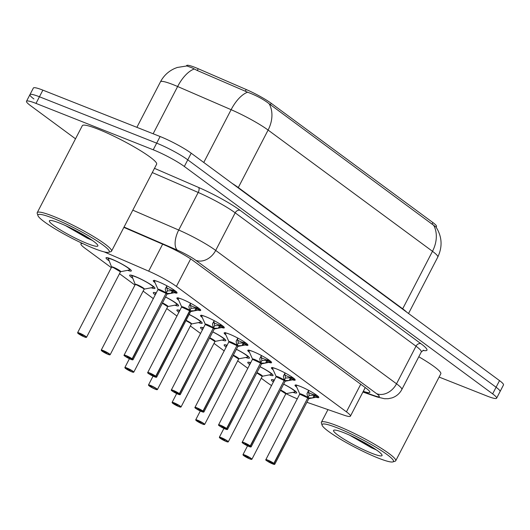 <?xml version="1.0" encoding="UTF-8"?>
<svg xmlns="http://www.w3.org/2000/svg" width="530" height="530" viewBox="0 0 530 530"><rect width="100%" height="100%" fill="white"/><g stroke="black" fill="none" stroke-linecap="round" stroke-linejoin="round"><path stroke-width="0.79" d="M296.76 387.205A13.389 1.703 27.4 0 1 295.024 385.191A13.389 1.703 27.4 0 1 300.093 386.324A13.389 1.703 27.4 0 1 312.766 392.664A13.389 1.703 27.4 0 1 318.802 397.52A13.389 1.703 27.4 0 1 316.138 397.248M273.135 369.774A13.389 1.703 27.4 0 1 271.4 367.767A13.389 1.703 27.4 0 1 276.468 368.9A13.389 1.703 27.4 0 1 289.142 375.24A13.389 1.703 27.4 0 1 295.183 380.096A13.389 1.703 27.4 0 1 292.514 379.825M249.517 352.351A13.389 1.703 27.4 0 1 247.775 350.343A13.389 1.703 27.4 0 1 252.843 351.476A13.389 1.703 27.4 0 1 265.517 357.81A13.389 1.703 27.4 0 1 271.559 362.666A13.389 1.703 27.4 0 1 268.889 362.401M225.893 334.927A13.389 1.703 27.4 0 1 224.15 332.919A13.389 1.703 27.4 0 1 229.218 334.046A13.389 1.703 27.4 0 1 241.892 340.386A13.389 1.703 27.4 0 1 247.934 345.242A13.389 1.703 27.4 0 1 245.264 344.977M202.268 317.503A13.389 1.703 27.4 0 1 200.525 315.496A13.389 1.703 27.4 0 1 205.594 316.622A13.389 1.703 27.4 0 1 218.267 322.962A13.389 1.703 27.4 0 1 224.309 327.818A13.389 1.703 27.4 0 1 221.639 327.547M178.643 300.079A13.389 1.703 27.4 0 1 176.901 298.065A13.389 1.703 27.4 0 1 181.969 299.198A13.389 1.703 27.4 0 1 194.649 305.538A13.389 1.703 27.4 0 1 200.685 310.394A13.389 1.703 27.4 0 1 198.015 310.123M155.018 282.649A13.389 1.703 27.4 0 1 153.283 280.642A13.389 1.703 27.4 0 1 158.344 281.774A13.389 1.703 27.4 0 1 171.024 288.115A13.389 1.703 27.4 0 1 177.06 292.971A13.389 1.703 27.4 0 1 174.39 292.699M283.669 384.117A14.244 1.809 27.4 0 1 296.694 392.902A14.244 1.809 27.4 0 1 292.944 392.313M260.044 366.694A14.244 1.809 27.4 0 1 273.069 375.478A14.244 1.809 27.4 0 1 269.32 374.889M236.42 349.27A14.244 1.809 27.4 0 1 249.444 358.055A14.244 1.809 27.4 0 1 245.695 357.465M212.795 331.846A14.244 1.809 27.4 0 1 225.82 340.631A14.244 1.809 27.4 0 1 222.07 340.041M189.17 314.423A14.244 1.809 27.4 0 1 202.202 323.201A14.244 1.809 27.4 0 1 198.452 322.611M165.546 296.992A14.244 1.809 27.4 0 1 178.577 305.777A14.244 1.809 27.4 0 1 174.827 305.187M132.712 278.257A14.244 1.809 27.4 0 1 129.651 275.242A14.244 1.809 27.4 0 1 135.044 276.441A14.244 1.809 27.4 0 1 148.526 283.186A14.244 1.809 27.4 0 1 154.952 288.353A14.244 1.809 27.4 0 1 151.202 287.764M109.087 260.833A14.244 1.809 27.4 0 1 106.026 257.812A14.244 1.809 27.4 0 1 111.419 259.018A14.244 1.809 27.4 0 1 124.901 265.762A14.244 1.809 27.4 0 1 131.327 270.929A14.244 1.809 27.4 0 1 127.578 270.34M436.13 227.191L436.508 226.462A22.598 2.869 -152.6 0 0 432.93 222.587L271.181 103.277A22.598 2.869 -152.6 0 0 246.218 89.524L198.22 68.734A22.598 2.869 -152.6 0 0 195.179 67.469A22.598 2.869 -152.6 0 0 186.633 65.561L186.427 65.952M82.812 243.595A25.109 3.193 -152.6 0 0 80.931 243.86A25.109 3.193 -152.6 0 0 84.906 248.173L111.32 267.65M306.903 402.29L343.904 415.149A25.109 3.193 -152.6 0 0 350.423 416.156A25.109 3.193 -152.6 0 0 346.441 411.85L176.404 286.425A25.109 3.193 -152.6 0 0 148.665 271.148L104.191 251.882M261.25 378.234L266.981 382.461A25.109 3.193 -152.6 0 0 271.592 385.582M286.021 393.664A25.109 3.193 -152.6 0 0 297.37 398.858M119.508 273.685L134.945 285.074M143.126 291.109L153.369 298.662M166.751 308.54L176.994 316.085M190.376 325.963L200.612 333.516M214.001 343.387L224.236 350.94M237.625 360.811L247.861 368.363M155.297 294.932A14.244 1.809 27.4 0 1 153.276 292.666A14.244 1.809 27.4 0 1 156.297 293.01M178.921 312.362A14.244 1.809 27.4 0 1 176.901 310.09A14.244 1.809 27.4 0 1 179.922 310.434M202.546 329.786A14.244 1.809 27.4 0 1 200.525 327.514A14.244 1.809 27.4 0 1 203.547 327.858M226.171 347.21A14.244 1.809 27.4 0 1 224.15 344.937A14.244 1.809 27.4 0 1 227.171 345.282M249.796 364.633A14.244 1.809 27.4 0 1 247.775 362.368A14.244 1.809 27.4 0 1 250.796 362.712M273.42 382.057A14.244 1.809 27.4 0 1 271.4 379.791A14.244 1.809 27.4 0 1 274.421 380.136M433.527 224.998A29.296 22.677 126.4 0 1 432.487 251.313A33.483 4.253 -152.6 0 1 437.793 257.057C442.663 246.695 442.093 236.705 436.064 227.092L269.141 103.747C263.483 99.302 256.315 95.46 247.636 92.213L197.153 70.444L192.046 67.833L186.845 65.959L177.278 67.469L174.86 68.396C168.52 71.212 163.724 75.691 160.464 81.825L136.879 127.332M75.512 138.807L30.475 105.596A25.109 3.193 27.4 0 1 26.5 101.283A25.109 3.193 27.4 0 1 36 103.403L153.23 149.791A25.109 3.193 27.4 0 1 184.334 166.473L492.648 393.876L496.087 387.244A25.109 3.193 27.4 0 1 500.062 391.551A25.109 3.193 27.4 0 0 496.087 387.244L187.772 159.835L496.087 387.244L499.525 380.613A25.109 3.193 27.4 0 1 503.5 384.919L496.623 398.189A25.109 3.193 27.4 0 1 487.123 396.069L439.105 377.068M153.23 149.791L156.668 143.153A25.109 3.193 27.4 0 1 187.772 159.835A25.109 3.193 27.4 0 0 156.668 143.153L39.439 96.771L156.668 143.153L160.106 136.521A25.109 3.193 27.4 0 1 191.211 153.203L499.525 380.613M33.913 98.958A25.109 3.193 27.4 0 1 29.938 94.651A25.109 3.193 27.4 0 1 39.439 96.771A25.109 3.193 27.4 0 0 29.938 94.651L33.377 88.02A25.109 3.193 27.4 0 1 42.877 90.14L160.106 136.521M492.648 393.876A25.109 3.193 27.4 0 1 496.623 398.189M363.295 391.319L363.315 391.325A25.109 3.193 -152.6 0 0 369.834 392.333A25.109 3.193 -152.6 0 0 365.852 388.026L193.218 260.687A25.109 3.193 -152.6 0 0 165.486 245.41L123.874 227.383M78.506 333.714L78.566 333.814A4.856 0.616 -152.6 0 0 84.469 336.954A4.856 0.616 -152.6 0 0 85.542 336.537A4.856 0.616 -152.6 0 0 79.526 333.31A4.856 0.616 -152.6 0 0 78.354 333.655L80.858 334.397M80.739 334.622L82.852 335.762L78.566 333.814M113.447 267.643L120.462 271.844A5.022 0.636 -152.6 0 0 119.667 270.982A5.022 0.636 -152.6 0 0 113.447 267.643A5.022 0.636 -152.6 0 0 111.545 267.219L77.618 332.674A5.022 0.636 27.4 0 1 79.513 333.098A5.022 0.636 27.4 0 1 84.27 335.477A5.022 0.636 27.4 0 1 86.536 337.299L84.489 336.967L78.546 333.801M78.354 333.655L77.618 332.674M107.981 257.792L111.572 266.981A5.174 0.656 27.4 0 1 116.454 268.664A5.174 0.656 27.4 0 1 120.641 271.691L120.462 271.844A5.022 0.636 27.4 0 0 119.667 270.982A5.022 0.636 27.4 0 0 115.043 268.346A5.022 0.636 27.4 0 0 111.611 267.166M107.915 257.858L107.928 257.832A12.554 1.597 -152.6 0 0 107.915 257.858A12.554 1.597 -152.6 0 0 108.014 258.296M176.629 291.911L171.064 293.335L166.301 293.435L167.235 291.03M132.116 358.783L131.917 358.889A4.856 0.616 -152.6 0 0 126.014 355.743A4.856 0.616 -152.6 0 0 124.947 356.167A4.856 0.616 -152.6 0 0 130.963 359.393C120.966 354.451 124.861 355.345 124.106 355.107A5.022 0.636 27.4 0 1 126.007 355.531A5.022 0.636 27.4 0 1 132.116 358.783L166.076 293.269L165.247 289.049L167.063 285.822M166.771 293.441A5.174 0.662 27.4 0 1 167.129 294.117L166.95 294.269A5.022 0.636 -152.6 0 0 166.268 293.494L166.268 293.488A0.417 0.338 127.3 0 1 166.301 293.435M166.076 293.269L167.407 290.698L166.639 286.385M132.136 359.048L132.341 358.949A5.022 0.636 27.4 0 1 133.023 359.731L130.976 359.4A4.856 0.616 -152.6 0 0 132.136 359.048L129.34 358.194L127.001 356.796L131.917 358.889M159.934 290.076A5.022 0.636 -152.6 0 0 158.033 289.652L166.042 293.328A5.022 0.636 -152.6 0 0 159.934 290.076M132.341 358.949L166.009 293.395M167.129 294.117L175.96 292.388A12.236 1.557 27.4 0 1 175.874 292.408A12.236 1.557 27.4 0 1 175.768 292.427M173.429 290.42A9.202 1.173 27.4 0 1 166.751 287.976M167.632 290.864L172.435 290.665L173.688 290.327L173.124 289.42M172.19 293.123L173.217 291.136L172.435 290.665L171.064 293.335M102.131 351.138L102.191 351.238A4.856 0.616 -152.6 0 0 108.093 354.384A4.856 0.616 -152.6 0 0 109.167 353.96A4.856 0.616 -152.6 0 0 103.151 350.734A4.856 0.616 -152.6 0 0 101.979 351.079L104.483 351.827M104.364 352.046L106.477 353.185L102.191 351.238M144.087 289.267A5.022 0.636 -152.6 0 0 143.292 288.406A5.022 0.636 -152.6 0 0 137.071 285.067A5.022 0.636 -152.6 0 0 135.17 284.643L135.196 284.405A5.174 0.656 27.4 0 1 140.079 286.087A5.174 0.656 27.4 0 1 144.266 289.115L143.292 288.406A5.022 0.636 27.4 0 1 144.087 289.267L110.16 354.722L108.113 354.391L102.171 351.224M137.071 285.067L143.292 288.406A5.022 0.636 27.4 0 0 138.668 285.769A5.022 0.636 27.4 0 0 135.236 284.597M101.979 351.079L101.243 350.098A5.022 0.636 27.4 0 1 103.138 350.522A5.022 0.636 27.4 0 1 107.895 352.9A5.022 0.636 27.4 0 1 110.16 354.722M131.606 275.216L135.196 284.405M153.819 286.863A12.554 1.597 -152.6 0 0 153.832 286.836A12.554 1.597 -152.6 0 0 153.839 286.816L153.011 287.412A12.236 1.55 27.4 0 0 144.604 281.046A12.236 1.55 27.4 0 0 131.692 275.865M131.539 275.282L131.546 275.262A12.554 1.597 -152.6 0 0 131.539 275.282A12.554 1.597 -152.6 0 0 131.639 275.719M125.756 368.562L125.815 368.661A4.856 0.616 -152.6 0 0 131.718 371.808A4.856 0.616 -152.6 0 0 132.791 371.384A4.856 0.616 -152.6 0 0 126.776 368.158A4.856 0.616 -152.6 0 0 125.603 368.502L128.108 369.251M127.988 369.47L130.102 370.609L125.815 368.661L131.738 371.815L133.785 372.146L167.712 306.691A5.022 0.636 -152.6 0 0 166.917 305.83A5.022 0.636 -152.6 0 0 162.326 303.206L167.712 306.691A5.022 0.636 27.4 0 0 166.917 305.83A5.022 0.636 27.4 0 0 162.326 303.206M125.603 368.502L124.868 367.522A5.022 0.636 27.4 0 1 126.763 367.946A5.022 0.636 27.4 0 1 131.519 370.324A5.022 0.636 27.4 0 1 133.785 372.146M155.23 292.639L155.694 294.17M177.444 304.286A12.554 1.597 -152.6 0 0 177.457 304.26A12.554 1.597 -152.6 0 0 177.464 304.24L176.636 304.836A12.236 1.55 27.4 0 0 165.512 297.052M155.177 292.686A12.554 1.597 -152.6 0 0 155.164 292.706A12.554 1.597 -152.6 0 0 155.263 293.143M149.38 385.992L149.44 386.085A4.856 0.616 -152.6 0 0 155.343 389.232A4.856 0.616 -152.6 0 0 156.41 388.808A4.856 0.616 -152.6 0 0 150.401 385.582A4.856 0.616 -152.6 0 0 149.228 385.926L151.732 386.675M151.613 386.9L149.44 386.085L155.356 389.239L157.403 389.57L191.337 324.115A5.022 0.636 -152.6 0 0 190.542 323.254A5.022 0.636 -152.6 0 0 185.951 320.63A5.022 0.636 27.4 0 1 190.542 323.254L191.337 324.115A5.022 0.636 27.4 0 0 190.542 323.254L185.951 320.637M149.228 385.926L148.486 384.952A5.022 0.636 27.4 0 1 150.387 385.376A5.022 0.636 27.4 0 1 155.144 387.748A5.022 0.636 27.4 0 1 157.403 389.57M178.848 310.07L179.319 311.594M201.069 321.71A12.554 1.597 -152.6 0 0 201.082 321.69A12.554 1.597 -152.6 0 0 201.089 321.664L200.26 322.26A12.236 1.55 27.4 0 0 189.137 314.482M178.789 310.13L178.796 310.11A12.554 1.597 -152.6 0 0 178.789 310.13A12.554 1.597 -152.6 0 0 178.888 310.567M172.999 403.416L173.065 403.516A4.856 0.616 -152.6 0 0 178.968 406.656A4.856 0.616 -152.6 0 0 180.034 406.232A4.856 0.616 -152.6 0 0 174.025 403.005A4.856 0.616 -152.6 0 0 172.853 403.356L175.357 404.099M175.238 404.324L177.351 405.463L173.065 403.516M209.728 337.756A5.174 0.656 27.4 0 1 215.14 341.386L214.961 341.539A5.022 0.636 -152.6 0 0 214.166 340.684A5.022 0.636 -152.6 0 0 209.575 338.06L214.961 341.545A5.022 0.636 27.4 0 0 214.166 340.684A5.022 0.636 27.4 0 0 209.575 338.054M172.853 403.356L172.111 402.376A5.022 0.636 27.4 0 1 174.012 402.8A5.022 0.636 27.4 0 1 178.769 405.172A5.022 0.636 27.4 0 1 181.028 406.994L178.981 406.662L173.045 403.502M202.473 327.494L202.944 329.024M202.407 327.56L202.42 327.533A12.554 1.597 -152.6 0 0 202.407 327.56A12.554 1.597 -152.6 0 0 202.513 327.99M200.254 309.334L194.689 310.759L189.919 310.858L190.86 308.453M155.74 376.207L155.542 376.313A4.856 0.616 -152.6 0 0 149.639 373.166A4.856 0.616 -152.6 0 0 148.572 373.59A4.856 0.616 -152.6 0 0 154.588 376.817C144.591 371.881 148.486 372.769 147.731 372.53A5.022 0.636 27.4 0 1 149.632 372.954A5.022 0.636 27.4 0 1 155.74 376.207L189.7 310.693L188.872 306.473L190.687 303.246M190.396 310.865A5.174 0.662 27.4 0 1 190.754 311.541L190.575 311.693A5.022 0.636 -152.6 0 0 189.892 310.918L189.892 310.918A0.417 0.338 127.3 0 1 189.919 310.858M189.7 310.693L191.032 308.122L190.263 303.809M155.76 376.472L155.959 376.373A5.022 0.636 27.4 0 1 156.648 377.155L154.601 376.823A4.856 0.616 -152.6 0 0 155.76 376.472L152.965 375.618L150.626 374.22L155.542 376.313M183.559 307.506A5.022 0.636 -152.6 0 0 181.657 307.082L189.667 310.752A5.022 0.636 -152.6 0 0 183.559 307.506M155.959 376.373L189.892 310.918A5.022 0.643 27.4 0 1 190.581 311.62M190.754 311.541L199.585 309.811A12.236 1.557 27.4 0 1 199.492 309.838A12.236 1.557 27.4 0 1 199.393 309.851M197.054 307.844A9.202 1.173 27.4 0 1 190.376 305.399M191.257 308.288L196.06 308.089L197.312 307.751L196.749 306.844M195.815 310.553L196.842 308.559L196.06 308.089L194.689 310.759M223.879 326.758L218.314 328.183L213.544 328.282L214.484 325.877M179.365 393.638L179.166 393.737A4.856 0.616 -152.6 0 0 173.264 390.59A4.856 0.616 -152.6 0 0 172.197 391.014A4.856 0.616 -152.6 0 0 178.213 394.24C168.215 389.305 172.111 390.199 171.356 389.961A5.022 0.636 27.4 0 1 173.257 390.385A5.022 0.636 27.4 0 1 179.365 393.638L213.325 328.123L212.497 323.896L214.312 320.676M214.021 328.289A5.174 0.662 27.4 0 1 214.378 328.971L214.2 329.123A5.022 0.636 -152.6 0 0 213.517 328.348L213.51 328.342A0.417 0.338 127.3 0 1 213.544 328.282M213.325 328.123L214.657 325.552L213.888 321.233M179.385 393.896L179.584 393.797A5.022 0.636 27.4 0 1 180.273 394.578L178.226 394.247A4.856 0.616 -152.6 0 0 179.385 393.896L176.589 393.048L174.251 391.643L179.166 393.737M207.184 324.93A5.022 0.636 -152.6 0 0 205.282 324.506L213.285 328.183A5.022 0.636 -152.6 0 0 207.184 324.93M179.584 393.797L213.259 328.242M214.378 328.971L223.209 327.235A12.236 1.557 27.4 0 1 223.117 327.262A12.236 1.557 27.4 0 1 223.017 327.275M220.679 325.268A9.202 1.173 27.4 0 1 214.001 322.823M214.882 325.712L219.685 325.513L220.937 325.175L220.374 324.274M219.433 327.977L220.467 325.99L219.685 325.513L218.314 328.183M247.503 344.189L241.938 345.613L237.168 345.712L238.109 343.301M202.99 411.061L202.791 411.161A4.856 0.616 -152.6 0 0 196.888 408.02A4.856 0.616 -152.6 0 0 195.822 408.438A4.856 0.616 -152.6 0 0 201.837 411.664A4.856 0.616 -152.6 0 0 203.01 411.32L203.209 411.227A5.022 0.636 27.4 0 1 203.898 412.009L201.851 411.677C191.84 406.729 195.736 407.623 194.98 407.384A5.022 0.636 27.4 0 1 196.882 407.808A5.022 0.636 27.4 0 1 202.99 411.061L236.95 345.547L236.122 341.327L237.937 338.1M237.639 345.712A5.174 0.662 27.4 0 1 238.003 346.395L237.824 346.547A5.022 0.636 -152.6 0 0 237.142 345.772L237.135 345.765A0.417 0.338 127.3 0 1 237.168 345.712M236.95 345.547L238.281 342.976L237.513 338.663M203.01 411.32L200.214 410.472L197.875 409.074L202.791 411.161M230.808 342.353A5.022 0.636 -152.6 0 0 228.907 341.93L236.91 345.606A5.022 0.636 -152.6 0 0 230.808 342.353M203.209 411.227L236.883 345.666M238.003 346.395L246.834 344.659A12.236 1.557 27.4 0 1 246.742 344.685A12.236 1.557 27.4 0 1 246.642 344.699M244.303 342.691A9.202 1.173 27.4 0 1 237.625 340.253M238.5 343.142L243.31 342.936L244.562 342.599L243.999 341.698M243.058 345.401L244.091 343.413L243.31 342.936L241.938 345.613M37.948 215.631L37.226 213.411A41.85 5.32 27.4 0 1 37.233 212.649A41.85 5.32 27.4 0 1 53.066 216.187A41.85 5.32 27.4 0 1 92.677 235.989A41.85 5.32 27.4 0 1 111.545 251.174A41.85 5.32 27.4 0 1 110.929 251.618L108.703 252.3A40.174 5.108 27.4 0 1 94.095 248.484A40.174 5.108 27.4 0 1 58.101 230.669A40.174 5.108 27.4 0 1 37.948 215.631A40.174 5.108 27.4 0 1 53.159 218.287A40.174 5.108 27.4 0 1 93.147 238.493A40.174 5.108 27.4 0 1 108.703 252.3M37.233 212.649L82.316 125.676A41.85 5.32 27.4 0 1 98.156 129.207A41.85 5.32 27.4 0 1 137.767 149.016A41.85 5.32 27.4 0 1 156.628 164.194L111.545 251.174M59.724 223.13A27.295 3.465 27.4 0 1 84.171 235.227A27.295 3.465 27.4 0 1 97.858 245.45A27.295 3.465 27.4 0 1 87.529 243.641A27.295 3.465 27.4 0 1 60.367 229.914A27.295 3.465 27.4 0 1 49.8 220.533A27.295 3.465 27.4 0 1 59.724 223.13M65.541 225.608L87.298 238.175L92.253 240.342M73.531 229.444L88.636 237.944M322.121 425.232L321.399 423.019A41.85 5.32 27.4 0 1 321.405 422.258A41.85 5.32 27.4 0 1 337.239 425.789A41.85 5.32 27.4 0 1 376.856 445.598A41.85 5.32 27.4 0 1 395.718 460.775A41.85 5.32 27.4 0 1 395.102 461.219L392.876 461.908A40.174 5.108 27.4 0 1 378.268 458.086A40.174 5.108 27.4 0 1 342.274 440.278A40.174 5.108 27.4 0 1 322.121 425.232A40.174 5.108 27.4 0 1 337.332 427.889A40.174 5.108 27.4 0 1 377.32 448.095A40.174 5.108 27.4 0 1 392.876 461.908M343.897 432.732A27.295 3.465 27.4 0 1 368.343 444.836A27.295 3.465 27.4 0 1 382.037 455.051A27.295 3.465 27.4 0 1 371.702 453.243A27.295 3.465 27.4 0 1 344.54 439.522A27.295 3.465 27.4 0 1 333.973 430.141A27.295 3.465 27.4 0 1 343.897 432.732M349.714 435.209L371.47 447.777L376.426 449.943M418.799 356.776A41.85 5.32 27.4 0 1 440.801 373.796L395.718 460.775M357.71 439.045L372.809 447.545M196.623 420.84L196.69 420.939A4.856 0.616 -152.6 0 0 202.593 424.079A4.856 0.616 -152.6 0 0 203.659 423.662A4.856 0.616 -152.6 0 0 197.644 420.436A4.856 0.616 -152.6 0 0 196.471 420.78L198.975 421.522M198.863 421.748L200.976 422.887L196.69 420.939M233.2 355.484A5.022 0.636 27.4 0 1 237.785 358.108A5.022 0.636 27.4 0 1 238.586 358.969A5.022 0.636 -152.6 0 0 237.785 358.108A5.022 0.636 -152.6 0 0 233.193 355.484L238.579 358.969M196.471 420.78L195.736 419.8A5.022 0.636 27.4 0 1 197.637 420.224A5.022 0.636 27.4 0 1 202.394 422.602A5.022 0.636 27.4 0 1 204.653 424.424L202.606 424.093L196.67 420.926M226.098 344.917L226.568 346.448M248.312 356.558A12.554 1.597 -152.6 0 0 248.325 356.538A12.554 1.597 -152.6 0 0 248.338 356.511L247.503 357.114A12.236 1.55 27.4 0 0 236.387 349.33M226.032 344.984L226.045 344.957A12.554 1.597 -152.6 0 0 226.032 344.984A12.554 1.597 -152.6 0 0 226.138 345.421M220.248 438.264L220.314 438.363A4.856 0.616 -152.6 0 0 226.217 441.51A4.856 0.616 -152.6 0 0 227.284 441.086A4.856 0.616 -152.6 0 0 221.268 437.859A4.856 0.616 -152.6 0 0 220.096 438.204L222.6 438.953M222.487 439.171L224.594 440.311L220.314 438.363M256.977 372.603A5.174 0.656 27.4 0 1 262.39 376.24L262.204 376.393A5.022 0.636 -152.6 0 0 261.409 375.531A5.022 0.636 -152.6 0 0 256.818 372.908L262.204 376.393A5.022 0.636 27.4 0 0 261.409 375.531A5.022 0.636 27.4 0 0 256.818 372.908M220.096 438.204L219.36 437.224A5.022 0.636 27.4 0 1 221.262 437.647A5.022 0.636 27.4 0 1 226.019 440.026A5.022 0.636 27.4 0 1 228.278 441.848L226.231 441.517L220.294 438.35M249.723 362.341L250.193 363.871M271.936 373.988A12.554 1.597 -152.6 0 0 271.95 373.961A12.554 1.597 -152.6 0 0 271.963 373.942L271.128 374.538A12.236 1.55 27.4 0 0 260.011 366.753M249.656 362.407L249.67 362.387A12.554 1.597 -152.6 0 0 249.656 362.407A12.554 1.597 -152.6 0 0 249.756 362.845M243.873 455.687L243.939 455.787A4.856 0.616 -152.6 0 0 249.842 458.934A4.856 0.616 -152.6 0 0 250.909 458.51A4.856 0.616 -152.6 0 0 244.893 455.283A4.856 0.616 -152.6 0 0 243.72 455.628L246.225 456.376M246.112 456.595L248.219 457.734L243.939 455.787M280.602 390.027A5.174 0.656 27.4 0 1 286.014 393.664L285.829 393.817A5.022 0.636 -152.6 0 0 285.034 392.955A5.022 0.636 -152.6 0 0 280.443 390.332L285.829 393.817A5.022 0.636 27.4 0 0 285.034 392.955A5.022 0.636 27.4 0 0 280.443 390.332M243.72 455.628L242.985 454.647A5.022 0.636 27.4 0 1 244.886 455.071A5.022 0.636 27.4 0 1 249.637 457.45A5.022 0.636 27.4 0 1 251.902 459.272L249.855 458.94L243.919 455.774M273.348 379.765L273.818 381.295M295.561 391.412A12.554 1.597 -152.6 0 0 295.574 391.385A12.554 1.597 -152.6 0 0 295.588 391.365L294.753 391.962A12.236 1.55 27.4 0 0 283.636 384.177M273.281 379.831L273.294 379.811A12.554 1.597 -152.6 0 0 273.281 379.831A12.554 1.597 -152.6 0 0 273.381 380.268M271.128 361.612L265.556 363.037L260.793 363.136L261.734 360.725M226.615 428.485L226.416 428.584A4.856 0.616 -152.6 0 0 220.513 425.444A4.856 0.616 -152.6 0 0 219.446 425.868A4.856 0.616 -152.6 0 0 225.462 429.088A4.856 0.616 -152.6 0 0 226.635 428.743L226.833 428.651A5.022 0.636 27.4 0 1 227.522 429.433L225.475 429.101C215.465 424.152 219.36 425.047 218.605 424.808A5.022 0.636 27.4 0 1 220.506 425.232A5.022 0.636 27.4 0 1 226.615 428.485L260.575 362.97L259.746 358.75L261.562 355.524M261.264 363.143A5.174 0.662 27.4 0 1 261.628 363.818L261.449 363.971A5.022 0.636 -152.6 0 0 260.76 363.196L260.76 363.189A0.417 0.338 127.3 0 1 260.793 363.136M260.575 362.97L261.906 360.4L261.131 356.087M226.635 428.743L223.839 427.895L221.5 426.498L226.416 428.584M254.433 359.777A5.022 0.636 -152.6 0 0 252.532 359.353L260.535 363.03A5.022 0.636 -152.6 0 0 254.433 359.777M226.833 428.651L260.508 363.09M261.628 363.818L270.459 362.089A12.236 1.557 27.4 0 1 270.366 362.109A12.236 1.557 27.4 0 1 270.267 362.123M267.922 360.115A9.202 1.173 27.4 0 1 261.25 357.677M262.125 360.566L266.935 360.36L268.187 360.029L267.623 359.121M265.556 363.037L266.935 360.36M294.753 379.036L289.181 380.46L284.418 380.56L285.359 378.155M250.233 445.909L250.041 446.015A4.856 0.616 -152.6 0 0 244.138 442.868A4.856 0.616 -152.6 0 0 243.071 443.292A4.856 0.616 -152.6 0 0 249.087 446.518C239.09 441.576 242.985 442.47 242.23 442.232A5.022 0.636 27.4 0 1 244.131 442.656A5.022 0.636 27.4 0 1 250.233 445.909L284.166 380.454A5.022 0.636 -152.6 0 0 278.058 377.201A5.022 0.636 -152.6 0 0 276.156 376.777L284.159 380.454L283.371 376.174L285.18 372.948M284.888 380.567A5.174 0.662 27.4 0 1 285.253 381.242L285.074 381.395A5.022 0.636 -152.6 0 0 284.385 380.619L284.385 380.613A0.417 0.338 127.3 0 1 284.418 380.56M284.193 380.394L285.531 377.824L284.756 373.511M250.259 446.174L250.458 446.075A5.022 0.636 27.4 0 1 251.147 446.856L249.1 446.525A4.856 0.616 -152.6 0 0 250.259 446.174L247.464 445.319L245.125 443.921L250.041 446.015M250.458 446.075L284.133 380.52M285.253 381.242L294.084 379.513A12.236 1.557 27.4 0 1 293.991 379.533A12.236 1.557 27.4 0 1 293.892 379.553M291.546 377.546A9.202 1.173 27.4 0 1 284.875 375.101M285.75 377.989L290.559 377.791L291.811 377.453L291.248 376.545M290.308 380.249L291.341 378.261L290.559 377.791L289.181 380.46M318.378 396.46L312.806 397.884L308.043 397.984L308.983 395.579M273.858 463.333L273.666 463.439A4.856 0.616 -152.6 0 0 267.763 460.292A4.856 0.616 -152.6 0 0 266.696 460.716A4.856 0.616 -152.6 0 0 272.712 463.942C262.714 459.007 266.61 459.894 265.855 459.656A5.022 0.636 27.4 0 1 267.756 460.08A5.022 0.636 27.4 0 1 273.858 463.333L307.791 397.884A5.022 0.636 -152.6 0 0 301.683 394.631A5.022 0.636 -152.6 0 0 299.781 394.207L307.791 397.878L306.996 393.598L308.805 390.371M308.513 397.99A5.174 0.662 27.4 0 1 308.877 398.666L308.698 398.818A5.022 0.636 -152.6 0 0 308.01 398.043L308.01 398.043A0.417 0.338 127.3 0 1 308.043 397.984M307.817 397.818L309.156 395.248L308.38 390.935M273.884 463.598L274.083 463.498A5.022 0.636 27.4 0 1 274.772 464.28L272.725 463.949A4.856 0.616 -152.6 0 0 273.884 463.598L271.088 462.743L268.75 461.345L273.666 463.439M274.083 463.498L307.758 397.944M308.877 398.666L317.702 396.937A12.236 1.557 27.4 0 1 317.616 396.963A12.236 1.557 27.4 0 1 317.516 396.977M315.171 394.969A9.202 1.173 27.4 0 1 308.5 392.525M309.374 395.413L314.184 395.214L315.436 394.876L314.873 393.969M313.932 397.679L314.966 395.685L314.184 395.214L312.806 397.884M198.22 68.734L197.299 70.503M271.181 103.277L270.426 104.741M246.218 89.524L245.304 91.299M432.93 222.587L432.175 224.044M162.644 244.178L148.665 271.148M190.667 258.905L176.404 286.425M360.744 384.257L346.441 411.85M269.141 103.747A29.296 22.677 -53.6 0 1 268.101 130.062L238.301 187.554L402.687 308.805L432.487 251.313L268.101 130.062A33.483 4.253 -152.6 0 0 231.12 109.69L177.636 86.516A33.483 4.253 -152.6 0 0 173.131 84.648A33.483 4.253 -152.6 0 0 160.464 81.825M194.245 69.013A29.296 13.952 -66.6 0 0 177.636 86.516L153.143 133.765M203.765 162.465L231.12 109.69A29.296 13.952 -66.6 0 1 247.636 92.213M42.877 90.14L36 103.403M191.211 153.203L184.334 166.473M402.548 309.083A8.367 6.479 -53.6 0 1 402.687 308.805A33.483 4.253 27.4 0 1 406.649 312.11M232.127 183.38A33.483 4.253 27.4 0 1 238.301 187.554A8.367 6.479 -53.6 0 0 238.162 187.832M154.482 168.341L198.538 187.428A37.663 4.783 27.4 0 1 240.143 210.35L420.966 343.718A37.663 4.783 27.4 0 1 422.953 350.376M132.805 210.158L178.716 230.04L198.2 192.45L152.289 172.561M363.063 391.763L374.975 395.903A16.741 2.127 -152.6 0 0 376.664 393.704L195.842 260.329A16.741 2.127 -152.6 0 0 177.351 250.14A16.741 7.976 -66.6 0 1 178.716 230.04A33.483 4.253 27.4 0 1 215.69 250.418L235.181 212.828A33.483 4.253 -152.6 0 0 198.2 192.45A4.187 1.994 113.4 0 0 198.538 187.428M195.842 260.329A16.741 12.958 -53.6 0 0 215.69 250.418L396.519 383.793L416.004 346.196L235.181 212.828A4.187 3.24 126.4 0 1 240.143 210.35M376.664 393.704A16.741 12.958 -53.6 0 0 396.519 383.793A33.483 4.253 27.4 0 1 401.819 389.537L421.304 351.947A33.483 4.253 -152.6 0 0 416.004 346.196A4.187 3.24 126.4 0 1 420.966 343.718M177.351 250.14L124.047 227.052M362.924 392.041L377.115 396.977A16.741 12.475 -70.8 0 1 374.975 395.903M365.256 387.582L363.315 391.325M108.067 258.441A12.236 1.55 27.4 0 1 120.979 263.622A12.236 1.55 27.4 0 1 129.386 269.989L130.221 269.392M124.106 355.107L158.059 289.42A5.174 0.662 27.4 0 1 160.736 290.036A5.174 0.662 27.4 0 1 165.983 292.858M166.268 293.488A5.022 0.643 27.4 0 1 166.957 294.196M158.099 289.605A5.022 0.643 27.4 0 1 161.445 290.731A5.022 0.643 27.4 0 1 166.042 293.322M158.059 289.42L154.409 281.298A12.236 1.557 27.4 0 1 158.496 281.834M173.688 290.327L176.185 291.666M165.247 289.049L166.513 286.611M175.655 292.447L173.217 291.136L173.741 290.354M162.485 302.902A5.174 0.656 27.4 0 1 167.891 306.539L167.712 306.691M155.316 293.295A12.236 1.55 27.4 0 1 156.145 293.302M186.109 320.325A5.174 0.656 27.4 0 1 191.515 323.962L191.337 324.115M178.941 310.719A12.236 1.55 27.4 0 1 179.769 310.726M202.566 328.143A12.236 1.55 27.4 0 1 203.394 328.149M212.762 331.906A12.236 1.55 27.4 0 1 223.885 339.69L224.7 339.114M147.731 372.53L181.684 306.844A5.174 0.662 27.4 0 1 184.36 307.46A5.174 0.662 27.4 0 1 189.607 310.288M181.724 307.029A5.022 0.643 27.4 0 1 185.069 308.155A5.022 0.643 27.4 0 1 189.667 310.752M181.684 306.844L178.034 298.721A12.236 1.557 27.4 0 1 182.121 299.258M197.312 307.751L199.81 309.096M188.872 306.473L190.137 304.034M199.28 309.871L196.842 308.559L197.365 307.778M171.356 389.961L205.309 324.267A5.174 0.662 27.4 0 1 207.985 324.883A5.174 0.662 27.4 0 1 213.232 327.712M213.51 328.342A5.022 0.643 27.4 0 1 214.206 329.044M205.348 324.453A5.022 0.643 27.4 0 1 208.694 325.586A5.022 0.643 27.4 0 1 213.292 328.176M205.309 324.267L201.658 316.145A12.236 1.557 27.4 0 1 205.746 316.682M220.937 325.175L223.435 326.52M212.497 323.896L213.762 321.458M222.898 327.295L220.467 325.99L220.99 325.201M194.98 407.384L228.933 341.691A5.174 0.662 27.4 0 1 231.61 342.314A5.174 0.662 27.4 0 1 236.857 345.136M237.135 345.765A5.022 0.643 27.4 0 1 237.831 346.468M228.973 341.876A5.022 0.643 27.4 0 1 232.319 343.009A5.022 0.643 27.4 0 1 236.917 345.6M228.933 341.691L225.283 333.575A12.236 1.557 27.4 0 1 229.371 334.105M244.562 342.599L247.06 343.943M236.122 341.327L237.387 338.882M246.523 344.725L244.091 343.413L244.615 342.625M233.352 355.18A5.174 0.656 27.4 0 1 238.765 358.817L204.653 424.424M226.191 345.567A12.236 1.55 27.4 0 1 227.019 345.573M249.815 362.99A12.236 1.55 27.4 0 1 250.644 362.997M273.44 380.421A12.236 1.55 27.4 0 1 274.268 380.427M218.605 424.808L252.552 359.121A5.174 0.662 27.4 0 1 255.235 359.738A5.174 0.662 27.4 0 1 260.482 362.56M260.76 363.189A5.022 0.643 27.4 0 1 261.456 363.891M252.598 359.307A5.022 0.643 27.4 0 1 255.944 360.433A5.022 0.643 27.4 0 1 260.541 363.024M252.552 359.121L248.908 350.999A12.236 1.557 27.4 0 1 252.995 351.536M268.187 360.029L270.678 361.367M259.746 358.75L261.012 356.312M266.683 362.825L267.716 360.837L266.941 360.38M270.148 362.149L267.716 360.837L268.233 360.055M242.23 442.232L276.176 376.545A5.174 0.662 27.4 0 1 278.86 377.161A5.174 0.662 27.4 0 1 284.106 379.983M284.385 380.613A5.022 0.643 27.4 0 1 285.08 381.322M276.223 376.731A5.022 0.643 27.4 0 1 279.568 377.857A5.022 0.643 27.4 0 1 284.166 380.447M276.176 376.545L272.533 368.423A12.236 1.557 27.4 0 1 276.62 368.959M291.811 377.453L294.302 378.791M283.371 376.174L284.636 373.736M293.772 379.573L291.341 378.261L291.858 377.479M265.855 459.656L299.801 393.969A5.174 0.662 27.4 0 1 302.484 394.585A5.174 0.662 27.4 0 1 307.731 397.414M308.01 398.043A5.022 0.643 27.4 0 1 308.705 398.745M299.848 394.154A5.022 0.643 27.4 0 1 303.193 395.281A5.022 0.643 27.4 0 1 307.784 397.878M299.801 393.969L296.151 385.847A12.236 1.557 27.4 0 1 300.245 386.383M315.436 394.876L317.927 396.221M306.996 393.598L308.261 391.16M317.397 396.996L314.966 395.685L315.482 394.903M81.408 242.939L80.931 243.86M365.236 387.569L350.423 416.156M437.793 257.057L408.537 313.495M26.5 101.283L29.938 94.651M421.304 351.947L423.576 350.197M377.115 396.977L384.435 398.712L388.238 398.699L392.001 397.891C396.36 396.387 399.633 393.604 401.819 389.537M86.536 337.299L120.462 271.844M120.641 271.691L129.386 269.989M133.023 359.731L166.957 294.276M154.409 281.298L154.402 280.29M101.243 350.098L135.17 284.643M144.266 289.115L153.011 287.412M124.868 367.522L129.426 358.724M167.891 306.539L176.636 304.836M148.486 384.952L153.051 376.148M191.515 323.962L200.26 322.26M181.028 406.994L214.961 341.545M172.111 402.376L176.675 393.571M215.14 341.386L223.885 339.69M156.648 377.155L190.575 311.7M178.034 298.721L178.027 297.714M180.273 394.578L214.2 329.123M201.658 316.145L201.652 315.145M203.898 412.009L237.824 346.554M225.283 333.575L225.276 332.568M321.405 422.258L327.964 409.61M195.736 419.8L200.3 410.995M238.765 358.817L247.503 357.114M228.278 441.848L262.204 376.393M219.36 437.224L223.925 428.419M262.39 376.24L271.128 374.538M251.902 459.272L285.829 393.817M242.985 454.647L247.55 445.849M286.014 393.664L294.753 391.962M227.522 429.433L261.449 363.977M248.908 350.999L248.901 349.992M251.147 446.856L285.074 381.401M272.533 368.423L272.526 367.416M274.772 464.28L308.698 398.825M296.151 385.847L296.151 384.84"/></g></svg>
